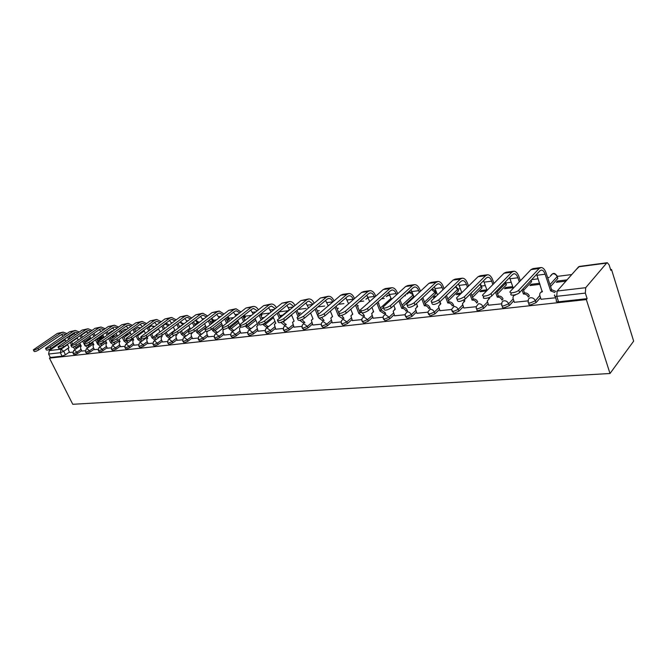 <?xml version="1.0" encoding="UTF-8"?>
<svg xmlns="http://www.w3.org/2000/svg" width="667" height="667" viewBox="0 0 667 667"><rect width="100%" height="100%" fill="white"/><g stroke="black" fill="none" stroke-linecap="round" stroke-linejoin="round"><path stroke-width="1" d="M528.739 302.885L528.956 303.535C528.322 304.519 528.964 304.952 530.899 304.827L535.976 302.676L535.343 300.775L530.257 302.935C528.322 303.06 527.68 302.635 528.314 301.651L528.297 301.201C528.014 299.266 528.814 298.107 530.699 297.724C532.875 297.69 534.425 298.708 535.343 300.775L539.811 295.448C539.495 293.463 540.303 292.263 542.238 291.854L542.438 291.629M502.234 305.845L502.476 306.52C501.892 307.454 502.501 307.862 504.31 307.737L509.288 305.628L508.646 303.768L503.66 305.886C501.851 306.011 501.242 305.603 501.834 304.677L501.809 303.935C501.642 302.159 502.409 301.109 504.127 300.775C506.228 300.742 507.729 301.742 508.646 303.768L513.198 298.908M476.722 308.688L476.972 309.396C476.438 310.28 477.013 310.664 478.706 310.547L483.592 308.471L482.95 306.653L478.056 308.729C476.363 308.846 475.788 308.462 476.33 307.587L476.321 306.578L478.539 303.71C480.565 303.685 482.033 304.669 482.95 306.653L487.494 301.951M452.134 311.431L454.044 313.248L458.838 311.214L458.187 309.43L453.393 311.464L451.751 310.388L451.776 309.129L453.893 306.537C455.853 306.512 457.279 307.479 458.187 309.43L462.723 304.877M428.422 314.065L430.265 315.858L434.967 313.857L434.317 312.106L429.615 314.099L428.064 313.09L428.114 311.597L430.14 309.255C432.024 309.246 433.417 310.188 434.317 312.106L438.844 307.695M405.553 316.617L407.329 318.367L411.948 316.408L411.297 314.691L406.67 316.65L405.202 315.699L405.286 313.999L407.212 311.889C409.038 311.873 410.397 312.806 411.297 314.691L415.808 310.405M383.467 319.076L385.184 320.794L389.728 318.868L389.069 317.175L384.525 319.109L383.133 318.217L383.267 316.325L385.084 314.424L389.069 317.175L393.563 313.015M362.131 321.452L363.798 323.136L368.259 321.244L367.6 319.585L363.14 321.477L361.814 320.644L361.989 318.593L363.715 316.875L367.6 319.585L372.078 315.533M341.512 323.745L343.13 325.404L347.515 323.545L346.857 321.911L342.471 323.778L341.212 322.995L341.429 320.785L343.055 319.243L346.857 321.911L351.309 317.967M321.569 325.963L323.136 327.597L327.447 325.763L326.797 324.162L322.486 325.996L321.286 325.263L321.544 322.928L323.078 321.536L326.797 324.162L331.224 320.318M302.276 328.106L303.802 329.715L308.037 327.914L307.387 326.338L303.143 328.139L302.001 327.455L302.309 325.012L303.752 323.753L307.387 326.338L311.797 322.586M283.592 330.19L285.076 331.766L289.245 329.99L288.594 328.447L284.425 330.215L283.333 329.573L283.683 327.038L285.042 325.896L288.594 328.447L292.98 324.779M265.499 332.199L266.942 333.75L271.044 332.008L270.393 330.49L266.291 332.233L265.249 331.632L265.633 329.006L266.917 327.972L270.393 330.49L274.754 326.905M247.957 334.15L249.366 335.676L253.41 333.959L252.76 332.466L248.716 334.184L247.732 333.617L248.149 330.924L249.35 329.99L252.76 332.466L257.095 328.956M230.957 336.043L232.333 337.544L236.31 335.86L235.659 334.384L231.682 336.076L230.74 335.543L231.191 332.8L232.324 331.941L235.659 334.384L239.97 330.949M214.466 337.877L215.808 339.361L219.718 337.694L219.076 336.243L215.158 337.911L214.257 337.41L214.741 334.617L215.808 333.833L219.076 336.243L223.362 332.875M198.458 339.653L199.766 341.112L203.627 339.478L202.976 338.044L199.116 339.686L198.257 339.228L198.774 336.385L199.775 335.676L202.976 338.044L207.237 334.751M182.916 341.387L184.192 342.821L187.994 341.204L187.352 339.795L183.55 341.412L182.733 340.979L183.267 338.111L184.217 337.46L187.352 339.795L191.587 336.568M167.817 343.063L169.076 344.48L172.82 342.888L172.178 341.496L168.434 343.096L167.642 342.688L168.201 339.795L169.093 339.195L172.178 341.496L176.38 338.327M153.152 344.697L154.377 346.09L158.071 344.522L157.429 343.155L153.735 344.722L152.985 344.347L153.568 341.429L154.41 340.879L157.429 343.155L161.606 340.045M138.894 346.281L140.095 347.657L143.73 346.106L143.097 344.764L139.453 346.306L138.736 345.956L139.336 343.021L140.128 342.513L143.097 344.764L147.24 341.704M125.021 347.824L126.196 349.175L129.79 347.649L129.156 346.323L125.563 347.849L124.879 347.515L125.496 344.572L126.246 344.105L129.156 346.323L133.275 343.322M111.531 349.316L112.681 350.659L116.225 349.149L115.591 347.84L112.056 349.35L111.397 349.041L112.023 346.09L112.731 345.656L115.591 347.84L119.685 344.897M98.399 350.784L99.533 352.101L103.026 350.617L102.393 349.325L98.908 350.809L98.274 350.517L98.916 347.565L99.583 347.165L102.393 349.325L106.462 346.423M85.618 352.201L86.727 353.502L90.17 352.034L89.545 350.767L86.101 352.234L85.501 351.959L86.151 349.008L86.785 348.633L89.545 350.767L93.58 347.916M73.17 353.585L74.254 354.869L77.655 353.427L77.03 352.168L73.637 353.618L73.053 353.352L73.72 350.408L74.32 350.067L77.03 352.168L81.04 349.366M68.234 348.157L63.715 351.276L60.355 352.71L48.599 354.044L50.342 357.487L49.433 358.112L586.343 299.583L610.013 373.503L633.65 341.129L611.514 269.476L610.588 269.593M571.777 274.537L557.354 276.38M549.274 277.405L547.649 277.614M538.169 278.823L531.632 279.656M511.264 282.258L505.853 282.95M485.359 285.559L481.466 286.051M460.413 288.736L457.937 289.053L447.807 298.966M436.376 291.804L435.251 291.946M405.419 295.748L404.235 295.898M384.234 298.449L381.482 298.799M363.748 301.067L359.538 301.601M343.914 303.593L338.344 304.302M324.704 306.045L317.867 306.912M306.103 308.412L298.074 309.438M288.044 310.714L278.939 311.881M269.676 313.056L261.431 314.107M251.317 315.399L244.939 316.216M233.542 317.667L228.923 318.251M216.325 319.86L213.357 320.235M199.633 321.986L198.232 322.169M95.473 335.268L94.889 335.343M49.433 358.112L72.761 404.285L610.013 373.503M611.514 269.476L610.814 270.318L609.138 264.916L607.345 262.715L606.637 263.09L585.709 287.685L585.334 293.096L556.745 296.34C554.677 296.482 553.994 296.031 554.686 294.997L554.677 294.856M586.343 299.583L587.11 298.666L585.334 293.096M90.345 337.485L84.484 341.562M80.399 344.397L75.938 347.499M69.435 352.009L65.458 354.777L63.715 351.276L61.047 349.2L67.575 344.714M74.446 333.475L69.151 337.052M65.124 339.795L49.291 350.575L61.047 349.2L60.355 352.71L62.106 356.203L65.458 354.777M48.599 354.044L49.291 350.575M102.418 337.577L100.825 337.777L101.159 338.461M100.825 337.777L99.516 338.694L101.109 338.494M81.883 351.067L85.318 350.75M115.249 335.985L113.407 336.21L113.757 336.935M113.407 336.21L112.098 337.143L113.932 336.91M94.431 349.65L98.091 349.308M128.414 334.35L126.321 334.609L126.663 335.343M126.321 334.609L125.004 335.543L127.097 335.284M107.32 348.199L111.222 347.832M139.703 333.25L139.92 333.708M120.552 346.707L124.712 346.315M134.15 345.173L138.578 344.756M148.132 343.597L152.826 343.146M162.506 341.979L167.492 341.496M177.289 340.312L182.583 339.795M192.505 338.594L198.124 338.044M208.171 336.827L214.124 336.243M224.304 335.009L230.615 334.384M240.929 333.133L247.615 332.466M258.062 331.199L265.149 330.49M275.738 329.206L283.242 328.456M293.972 327.147L301.918 326.355M312.806 325.029L321.202 324.179M332.249 322.828L341.137 321.936M352.351 320.569L361.756 319.61M373.128 318.217L383.083 317.209M394.631 315.791L405.161 314.724M434.684 296.306L435.042 297.274L433.467 297.474L434.684 296.306L436.268 296.106M416.892 313.282L428.022 312.148M461.531 292.971L457.52 293.463L457.879 294.455M457.52 293.463L456.311 294.647L460.322 294.155M439.945 310.68L451.726 309.48M486.86 289.82L481.165 290.529L481.524 291.537M481.165 290.529L479.973 291.729L486.602 290.912M463.848 307.987L476.305 306.712M512.748 286.602L505.669 287.485L506.028 288.511M505.669 287.485L504.494 288.703L513.106 287.644M488.636 305.186L501.792 303.835M539.653 283.267L531.082 284.325L531.432 285.376M531.082 284.325L529.932 285.568L540.003 284.317M514.365 302.284L528.231 300.859M567.058 279.857L557.445 281.057L557.795 282.124M557.445 281.057L556.32 282.308L565.949 281.115M541.087 299.266L555.603 297.774M557.445 277.33L557.804 278.447L550.575 286.477M540.528 297.624L535.976 302.676M531.266 280.64L531.624 281.699L523.587 290.312M513.84 300.759L509.288 305.628M506.045 283.825L506.386 284.834L497.607 293.947M488.136 303.768L483.592 308.471M481.707 286.91L481.849 288.077L472.569 297.407M463.365 306.662L458.838 311.214M458.229 289.878L458.312 291.037L448.441 300.692M439.486 309.438L434.967 313.857M435.551 292.746L435.584 293.905L425.154 303.835M416.45 312.123L411.948 316.408M413.823 296.456L402.676 306.837M394.214 314.699L389.728 318.868M383.05 307.82L380.965 309.705M372.728 317.192L368.259 321.244M361.122 311.447L359.988 312.464L356.678 304.102M351.959 319.593L347.515 323.545M331.874 321.911L327.447 325.763M312.439 324.154L308.037 327.914M293.63 326.321L289.245 329.99M291.596 315.066L283.483 321.761M275.404 328.422L271.044 332.008M273.453 317.709L265.741 323.962M257.737 330.448L253.41 333.959M261.714 314.766L261.097 316.066M255.861 320.243L248.533 326.096M240.612 332.416L236.31 335.86M245.223 316.858L243.922 318.651M238.803 322.678L231.816 328.172M224.004 334.325L219.718 337.694M229.198 318.893L227.264 321.135M222.253 325.021L215.583 330.19M207.879 336.176L203.627 339.478M213.64 320.86L211.089 323.528M206.195 327.272L199.817 332.158M192.221 337.969L187.994 341.204M188.052 331.374L184.492 334.059M177.013 339.711L172.82 342.888M172.269 333.917L169.593 335.91M162.239 341.404L158.071 344.522M156.82 336.443L155.103 337.71M147.874 343.046L143.73 346.106M141.813 338.869L141.012 339.461M133.9 344.647L129.79 347.649M128.097 340.579L127.297 341.154M120.31 346.198L116.225 349.149M115.658 341.587L113.94 342.805M107.087 347.715L103.026 350.617M116.025 333.317L109.988 338.011M105.745 341.012L100.942 344.414M94.205 349.183L90.17 352.034M103.11 335.559L97.065 339.811M92.905 342.73L88.277 345.973M81.657 350.617L77.655 353.427M89.928 339.128L88.569 339.295L88.853 339.878M88.569 339.295L87.26 340.203L88.619 340.037M69.651 352.443L72.87 352.151M378.914 303.227L378.472 303.285M358.379 305.778L357.387 305.903M338.502 308.254L337.01 308.437M319.268 310.639L317.292 310.889M300.634 312.956L298.207 313.257M282.55 315.199L279.731 315.549M264.157 317.484L261.831 317.775M245.781 319.768L244.481 319.927M155.836 330.94L155.136 331.024M141.938 332.666L140.212 332.883M278.789 313.315L278.706 312.615M587.11 298.666L558.546 301.792C556.478 301.926 555.786 301.467 556.478 300.433L555.119 296.298M50.342 357.487L62.106 356.203M138.894 333.833L140.629 333.617M153.827 331.991L154.519 331.899M262.189 318.609L262.856 318.534M280.09 316.4L281.257 316.258M298.574 314.124L299.341 314.024M62.581 332.241L57.37 333.417L33.35 349.841C33.834 350.375 35.368 349.892 37.952 348.399L38.719 349.917C36.135 351.409 34.601 351.893 34.117 351.351L33.475 350.075M67.384 344.33L69.026 347.649L68.334 347.991L68.484 350.1L69.685 352.51M72.52 343.847L71.394 341.579M69.852 338.461L68.793 336.326M74.554 346.481L76.563 348.424M75.396 349.241L72.795 347.098M67.609 337.135L68.668 339.27M70.218 342.388L71.352 344.689M64.766 339.069L65.833 341.212M61.406 334.617L63.207 336.093M38.719 349.917L61.681 334.434L63.365 333.85L65.591 334.475M66.925 333.567L63.19 332.158L60.939 332.941L37.952 348.399M74.896 330.574L69.585 331.774L45.523 348.357C45.998 348.924 47.565 348.441 50.2 346.915L50.975 348.457C48.341 349.983 46.782 350.458 46.29 349.892L45.648 348.616M79.782 343.138L81.291 346.198L80.557 346.565L80.707 348.691L81.916 351.134M113.865 325.304L108.229 326.563L85.059 342.696L83.867 340.303M82.299 337.102L81.191 334.851M87.244 345.156L88.986 347.015M87.811 347.84L85.168 345.623M80.007 335.668L81.116 337.919M82.683 341.12L84.967 345.764M77.089 337.669L78.197 339.928M73.67 333.008L75.513 334.601M50.975 348.457L73.995 332.791L75.679 332.208L77.997 332.9M79.323 331.991L75.504 330.49L73.245 331.282L50.2 346.915M87.535 328.864L82.124 330.082L58.021 346.84C58.504 347.432 60.097 346.957 62.781 345.398L63.565 346.957C60.872 348.516 59.288 348.991 58.796 348.399L58.154 347.115M92.513 341.921L93.88 344.714L93.105 345.114L93.255 347.24L94.464 349.716M97.941 341.612L96.673 339.011M95.073 335.726L93.914 333.333M100.192 343.788L101.743 345.564M100.559 346.398L97.649 344.272L98.424 343.722M92.73 334.159L93.889 336.552M95.489 339.837L97.649 344.272M89.737 336.235L90.904 338.628M86.268 331.366L88.152 333.066M63.565 346.957L86.635 331.115L88.319 330.524L90.737 331.291M92.054 330.382L88.144 328.781L85.885 329.573L62.781 345.398M100.517 327.105L94.997 328.347L70.869 345.281C71.352 345.906 72.97 345.423 75.721 343.83L76.505 345.406C73.754 347.007 72.136 347.49 71.644 346.857L71.01 345.573M105.594 340.695L106.803 343.197L105.986 343.622L106.136 345.756L107.354 348.266M113.657 344.922L110.68 342.738L111.856 341.896L109.838 337.694M108.204 334.317L106.987 331.791M111.856 341.896L112.398 341.896M113.382 342.338L114.832 344.08M105.803 332.625L107.02 335.151M108.654 338.536L110.68 342.738M102.726 334.776L103.952 337.302M99.2 329.673L101.126 331.516M76.505 345.406L99.616 329.381L101.309 328.789L103.819 329.64M105.128 328.731L101.134 327.03L98.866 327.83L75.721 343.83M85.059 342.696L84.075 343.672C84.567 344.33 86.21 343.847 89.019 342.213L89.803 343.822C87.002 345.456 85.351 345.94 84.859 345.273L84.225 343.989M119.034 339.453L120.077 341.629L119.226 342.088L119.368 344.23L120.585 346.773M127.105 343.405L124.054 341.154L125.238 340.303L123.362 336.368M121.694 332.883L120.419 330.207M125.238 340.303L128.289 342.555M119.235 331.049L120.51 333.725M122.169 337.21L124.054 341.154M116.075 333.283L117.359 335.968M112.49 327.939L114.457 329.923M89.803 343.822L112.965 327.614L114.657 327.005L117.259 327.947M118.559 327.038L114.474 325.221L112.206 326.03L89.019 342.213M127.58 323.453L121.836 324.729L97.657 342.021C98.149 342.713 99.833 342.229 102.693 340.562L103.485 342.188C100.625 343.864 98.941 344.347 98.449 343.638L97.824 342.363M132.85 338.202L133.717 340.02L132.816 340.512L132.958 342.663L134.192 345.248M140.937 341.854L137.811 339.536L138.994 338.678L137.26 335.017M135.568 331.424L134.234 328.589M138.994 338.678L142.113 340.987M133.041 329.448L134.375 332.283M136.076 335.868L137.811 339.536M129.798 331.757L131.149 334.601M126.155 326.155L128.147 328.297M103.485 342.188L126.68 325.788L128.372 325.179L131.074 326.213M132.358 325.304L128.189 323.37L125.913 324.179L102.693 340.562M141.679 321.544L135.818 322.845L111.631 340.312C112.131 341.054 113.84 340.57 116.767 338.853L117.567 340.512C114.632 342.221 112.923 342.705 112.431 341.963L111.814 340.679M147.065 336.935L147.74 338.369L146.79 338.903L146.932 341.045L148.166 343.672M155.153 340.253L151.951 337.869L153.135 337.002L151.559 333.642M149.833 329.94L148.433 326.938M153.135 337.002L156.328 339.378M147.24 327.805L148.641 330.807M150.375 334.509L151.951 337.869M143.905 330.207L145.323 333.225M140.195 324.329L142.229 326.638M117.567 340.512L140.779 323.912L142.48 323.295L145.281 324.445M146.557 323.528L142.296 321.461L140.02 322.278L116.767 338.853M156.186 319.576L150.2 320.91L126.021 338.561C126.513 339.345 128.264 338.853 131.257 337.102L132.058 338.778C129.065 340.537 127.314 341.02 126.813 340.228L126.205 338.953M161.672 335.618L162.156 336.668L161.156 337.244L161.306 339.386L162.54 342.054M169.777 338.619L166.492 336.151L167.675 335.276L166.275 332.258M164.507 328.439L163.04 325.246M167.675 335.276L170.952 337.727M161.848 326.121L163.323 329.315M165.091 333.133L166.492 336.151M154.644 322.444L156.712 324.946M158.421 328.623L159.905 331.824M132.058 338.778L155.286 321.978L156.995 321.361L159.897 322.628M161.164 321.711L156.803 319.493L154.519 320.327L131.257 337.102M171.119 317.559L165.007 318.918L140.837 336.752C141.329 337.577 143.113 337.093 146.181 335.293L146.982 337.002C143.914 338.803 142.129 339.286 141.637 338.452L141.037 337.177M176.663 334.2L176.988 334.917L175.938 335.551L176.08 337.685L177.322 340.387M184.817 336.935L181.449 334.392L182.633 333.5L181.424 330.857M179.623 326.905L178.072 323.52M182.633 333.5L186.001 336.035M176.88 324.404L178.431 327.797M180.24 331.741L181.449 334.392M169.501 320.519L171.619 323.212M173.362 327.013L174.921 330.407M146.982 337.002L170.218 319.993L171.928 319.368L174.937 320.769M176.188 319.843L171.736 317.475L169.451 318.317L146.181 335.293M186.485 315.483L180.24 316.858L156.095 334.884C156.587 335.759 158.404 335.276 161.547 333.433L162.356 335.168C159.213 337.01 157.395 337.494 156.903 336.61L156.311 335.343M192.063 332.683L192.263 333.116L191.146 333.8L191.296 335.926L192.538 338.669M200.308 335.201L196.848 332.575L198.032 331.674L197.023 329.44M195.173 325.354L193.547 321.752M205.569 325.888L198.024 331.649L201.484 334.3M192.354 322.653L193.989 326.255M195.84 330.34L196.848 332.575M184.809 318.534L186.96 321.436M188.744 325.363L190.378 328.981M162.356 335.168L185.593 317.951L187.302 317.317L190.412 318.859M191.654 317.934L187.102 315.399L184.826 316.241L161.547 333.433M202.318 313.34L195.94 314.749L171.828 332.958C172.319 333.892 174.17 333.408 177.397 331.516L178.197 333.275C174.987 335.168 173.128 335.651 172.636 334.717L172.053 333.458M207.887 331.057L206.803 332.016L206.953 334.125L208.204 336.91M216.258 333.433L212.706 330.707L213.89 329.79L213.09 328.006M211.206 323.778L209.496 319.952M213.89 329.79L217.434 332.508M208.304 320.852L210.022 324.687M211.906 328.923L212.706 330.707M200.567 316.492L202.76 319.626M204.586 323.687L206.311 327.53M178.197 333.275L201.434 315.841L203.135 315.199L206.353 316.908M207.587 315.983L202.935 313.257L200.659 314.107L177.397 331.516M218.634 311.13L212.106 312.565L188.044 330.974C188.536 331.958 190.429 331.474 193.73 329.531L194.547 331.324C191.246 333.267 189.345 333.75 188.853 332.758L188.286 331.507M224.137 329.265L222.928 330.173L223.086 332.266L224.337 335.092M232.691 331.607L229.039 328.781L230.223 327.856L229.656 326.572M227.722 322.186L225.921 318.101M230.223 327.856L233.867 330.674M224.737 319.018L226.538 323.111M228.473 327.48L229.039 328.781M216.8 314.39L219.043 317.775M220.91 321.978L222.72 326.08M194.547 331.324L217.75 313.673L219.451 313.023L222.786 314.916M224.004 313.982L219.251 311.047L216.975 311.914L193.73 329.531M235.451 308.863L228.781 310.322L204.777 328.923C205.261 329.965 207.204 329.49 210.589 327.489L211.406 329.306C208.021 331.307 206.078 331.782 205.594 330.732L205.036 329.498M240.695 326.997L239.545 328.289L239.703 330.348L240.962 333.217M249.633 329.731L245.881 326.797L247.057 325.855L246.74 325.121M244.756 320.577L242.863 316.216M247.057 325.855L250.809 328.789M241.679 317.15L243.58 321.511M245.498 325.913L245.881 326.797M233.533 312.231L235.835 315.883M237.735 320.235L239.795 324.946M239.87 325.121L240.612 326.822M211.406 329.306L234.576 311.431L236.268 310.78L239.711 312.865M240.92 311.931L236.068 308.779L233.792 309.646L210.589 327.489M252.801 306.512L245.973 308.004L222.053 326.805C222.528 327.914 224.512 327.439 227.989 325.388L228.806 327.23C225.329 329.29 223.353 329.756 222.861 328.648L222.319 327.43M255.094 318.467L258.062 325.354L256.67 326.346L258.104 331.291M267.108 327.805L263.24 324.746L264.315 323.57M262.331 318.951L260.338 314.299M264.415 323.795L268.276 326.855M259.155 315.241L261.156 319.893M263.015 324.22L263.24 324.746M250.792 310.013L253.152 313.949M228.806 327.23L251.926 309.121L253.618 308.471L257.179 310.772M258.371 309.83C257.045 307.545 255.394 306.42 253.41 306.428L251.142 307.312L227.989 325.388M270.702 304.094L263.707 305.611L239.887 324.621C240.362 325.788 242.388 325.321 245.965 323.212L246.782 325.087C243.205 327.197 241.179 327.664 240.704 326.488L240.178 325.288M273.011 316.675L275.813 323.262L274.329 324.354L275.779 329.298M280.474 317.309L278.372 312.331M282.85 321.644L286.301 324.854M285.134 325.821L281.149 322.636L281.782 322.119M277.197 313.29L279.306 318.267M268.593 307.729L271.019 311.981M246.782 325.087L269.835 306.737L271.527 306.078L275.188 308.629M276.38 307.679C275.046 305.228 273.362 304.01 271.311 304.01L269.051 304.894L245.965 323.212M289.186 301.592L282.024 303.143L258.312 322.353C258.779 323.595 260.855 323.128 264.532 320.96L265.349 322.87C261.681 325.046 259.605 325.504 259.13 324.262L258.621 323.07M291.504 314.849L294.122 321.102L292.555 322.303L294.014 327.247M299.208 315.658L296.99 310.33M302.059 319.585L304.894 322.786M304.577 322.019L303.418 322.995L299.8 320.318M295.823 311.297L298.041 316.633M286.977 305.369L289.461 309.972M265.349 322.87L288.319 304.277L290.003 303.61L293.78 306.445M294.964 305.478C293.63 302.843 291.904 301.526 289.795 301.509L287.535 302.401L264.532 320.96M308.271 299.008L300.934 300.6L277.364 320.01C277.822 321.327 279.948 320.869 283.733 318.634L284.551 320.577C280.774 322.811 278.648 323.27 278.181 321.953L277.689 320.785M310.614 313.006L313.031 318.876L311.372 320.202L312.84 325.121M312.623 318.934L312.881 318.509M318.568 314.007L316.233 308.287M321.661 317.517L324.104 320.66M323.745 319.793L322.595 320.785L318.943 318.026M315.066 309.271L317.45 315.091C317.901 316.55 320.135 316.1 324.145 313.74L324.971 315.758C320.96 318.126 318.734 318.568 318.284 317.083L317.825 315.966L318.276 317.1M305.953 302.951L308.521 307.921M284.551 320.577L307.42 301.742L309.096 301.067L312.981 304.202M314.157 303.227C312.831 300.392 311.072 298.958 308.879 298.924L306.637 299.833L283.733 318.634M328.006 296.34L320.485 297.966L297.065 317.584C297.524 318.976 299.691 318.526 303.593 316.233L304.41 318.209C300.525 320.51 298.349 320.96 297.891 319.56L297.415 318.417M330.365 311.139L332.566 316.575L330.815 318.034L332.291 322.928M332.091 316.65L332.399 316.158M338.611 312.423L336.11 306.211M333.984 300.934L333.959 300.859C332.633 297.841 330.857 296.306 328.606 296.256L326.371 297.174L303.593 316.233M341.729 315.349L343.947 318.467M343.555 317.492L342.404 318.501L338.452 315.883L339.27 315.166M304.41 318.209L327.155 299.116L328.831 298.432C330.49 298.474 331.816 299.608 332.791 301.843L332.825 301.918M334.951 307.204L338.452 315.883M325.571 300.45L328.214 305.828M348.407 293.58L342.921 294.322L340.695 295.239L317.459 315.074M350.792 309.255L352.76 314.19L350.9 315.816L352.393 320.669M352.201 314.29L352.576 313.732M354.494 298.583L354.335 298.191C353.018 295.122 351.242 293.555 349.008 293.497L346.782 294.422L324.145 313.74M362.181 312.94L364.032 315.116L362.89 316.133L358.846 313.473L359.988 312.464L361.105 312.498M364.032 315.116L364.457 316.208M324.971 315.758L347.574 296.398L349.233 295.714C350.884 295.756 352.201 296.915 353.185 299.191L353.335 299.583M355.528 305.111L358.846 313.473M345.848 297.882L348.583 303.702M369.518 290.729L363.815 291.496L361.606 292.421L338.578 312.473C339.011 314.032 341.296 313.598 345.439 311.164L346.256 313.215C342.129 315.649 339.837 316.083 339.403 314.516L338.961 313.432M371.928 307.354L373.637 311.731L371.677 313.532L373.17 318.326M372.995 311.856L373.445 311.231M381.065 309.963L385.209 312.656L384.084 313.69L379.932 310.989L381.065 309.963L377.956 301.959M375.713 296.181L375.421 295.431C374.104 292.304 372.336 290.712 370.118 290.645L367.909 291.571L345.439 311.164M385.209 312.656L385.684 313.874M346.256 313.215L368.693 293.588L370.343 292.896C371.986 292.946 373.303 294.13 374.279 296.448L374.571 297.19M376.822 302.976L379.932 310.989M366.817 295.231L369.651 301.542M391.371 287.769L385.443 288.569L383.25 289.511L360.463 309.771C360.88 311.422 363.232 310.997 367.5 308.488L368.326 310.58C364.057 313.09 361.714 313.515 361.281 311.856L360.864 310.797M393.813 305.453L395.248 309.18L393.18 311.181L394.672 315.908M394.505 309.33L395.039 308.638M402.885 307.37L403.093 307.345C404.894 307.329 406.245 308.254 407.128 310.113L406.011 311.164C405.119 309.296 403.777 308.371 401.976 308.387L402.885 307.37L399.992 299.791M397.682 293.722L397.249 292.58C395.931 289.395 394.172 287.76 391.963 287.694L389.778 288.628L367.5 308.488M407.128 310.113L407.645 311.481M368.326 310.58L390.562 290.679L392.196 289.978C393.83 290.037 395.139 291.246 396.115 293.605L396.548 294.756M398.866 300.825L401.759 308.412M388.527 292.496L391.479 299.358M414.015 284.709L407.845 285.543L405.669 286.485L383.15 306.978C383.567 308.721 385.976 308.304 390.378 305.719L391.204 307.854C386.802 310.438 384.392 310.855 383.975 309.096L383.575 308.071M416.5 303.56L417.617 306.545L415.441 308.763L416.933 313.398M416.775 306.728L417.4 305.953M425.479 304.694L425.696 304.669C427.555 304.644 428.939 305.586 429.831 307.479L428.723 308.538C427.83 306.645 426.455 305.703 424.587 305.728L425.479 304.694L422.828 297.599M420.443 291.221L419.851 289.62C418.534 286.376 416.792 284.709 414.599 284.626L412.431 285.576L390.378 305.719M429.831 307.479L430.398 309.004M391.204 307.854L413.215 287.669L414.832 286.96C416.458 287.018 417.75 288.252 418.726 290.662L419.326 292.263M421.711 298.649L424.37 305.753M411.014 289.686L414.082 297.14M437.477 281.532L431.057 282.399L428.906 283.358L406.695 304.069C407.095 305.911 409.571 305.503 414.124 302.843L414.941 305.019C410.397 307.679 407.921 308.087 407.512 306.236L407.137 305.244M440.012 301.676L440.795 303.81L438.511 306.27L439.995 310.797M439.845 304.035L440.562 303.177M448.883 301.918L449.116 301.893C451.042 301.868 452.451 302.818 453.352 304.744L452.259 305.828C451.359 303.894 449.95 302.935 448.024 302.96L448.883 301.918L446.498 295.389M444.047 288.669L443.272 286.56C441.963 283.25 440.228 281.549 438.061 281.457L435.918 282.408L414.124 302.843M453.352 304.744L453.977 306.453M414.941 305.019L436.702 284.542L438.302 283.825C439.903 283.9 441.195 285.159 442.163 287.61L442.938 289.728M445.406 296.456L447.79 302.985M434.317 286.785L437.519 294.906M461.822 278.239L455.127 279.148L453.001 280.107L431.132 301.05C431.524 302.993 434.075 302.601 438.778 299.858L439.595 302.076C434.892 304.819 432.349 305.211 431.949 303.26L431.599 302.301M464.365 299.691L464.824 300.984L462.431 303.693L463.89 308.104M463.748 301.242L464.582 300.3M473.153 299.033L473.395 299.008C475.388 298.983 476.838 299.95 477.739 301.918L476.672 303.01C475.763 301.042 474.312 300.067 472.319 300.1L473.153 299.033L471.069 293.18M468.526 286.076L467.567 283.383C466.266 280.007 464.54 278.264 462.398 278.164L460.28 279.131L438.778 299.858M439.595 302.076L461.064 281.299L462.64 280.582C464.232 280.657 465.508 281.949 466.475 284.45L467.442 287.152M469.985 294.264L472.078 300.125M458.471 283.808L461.831 292.671M487.093 274.821L480.115 275.771L478.014 276.738L456.528 297.907C456.912 299.967 459.53 299.583 464.399 296.757L465.216 299.024C460.355 301.851 457.729 302.226 457.345 300.167L457.012 299.25M489.503 297.34L489.753 298.041L487.252 301.042L488.678 305.319M488.544 298.357L489.378 297.399M498.341 296.048L498.582 296.023C500.65 295.99 502.143 296.973 503.051 298.983L501.993 300.092C501.084 298.082 499.591 297.09 497.524 297.123L498.341 296.048L496.573 290.979M493.947 283.442L492.771 280.082C491.479 276.638 489.77 274.862 487.66 274.746L485.568 275.721L464.399 296.757M465.216 299.024L486.351 277.939L487.911 277.214C489.47 277.297 490.737 278.614 491.696 281.166L492.871 284.534M495.506 292.079L497.282 297.157M483.542 280.732L487.077 290.428M513.34 271.277L506.053 272.261L503.994 273.237L482.933 294.647C480.573 297.182 488.736 296.073 491.045 293.53L491.854 295.84C489.553 298.391 481.399 299.491 483.75 296.948L483.433 296.073M515.524 294.689L515.374 295.022C513.607 295.373 512.823 296.465 513.031 298.291L514.407 302.418M514.274 295.364L514.524 294.947M524.487 292.946L524.737 292.921C526.888 292.88 528.414 293.88 529.323 295.931L528.289 297.057C527.38 295.006 525.846 293.997 523.703 294.039L524.487 292.946L523.078 288.803M520.352 280.782L518.951 276.655C517.667 273.145 515.975 271.327 513.898 271.202L511.839 272.178L491.045 293.53M491.854 295.84L512.615 274.445L514.149 273.712C515.691 273.803 516.942 275.154 517.9 277.755L519.301 281.891M522.028 289.912L523.445 294.072M509.571 277.572L513.298 288.202M540.62 267.584L533.016 268.609L530.99 269.601L510.405 291.254C507.862 293.897 516.466 292.805 518.776 290.17L519.576 292.53C517.284 295.173 508.679 296.256 511.214 293.597L510.93 292.763M536.627 274.329L542.238 291.854M540.995 292.271L542.238 291.02M554.852 292.538L550.634 290.862L551.651 289.728L546.156 273.095C544.881 269.51 543.213 267.65 541.17 267.509L539.153 268.501L518.776 290.17M551.651 289.728L555.903 291.446M519.576 292.53L539.92 270.81L541.421 270.068C542.938 270.177 544.172 271.552 545.122 274.212L550.634 290.862M541.129 299.408L539.895 295.714M606.637 263.09L578.639 266.792L557.162 291.037L585.709 287.685M71.586 341.963L77.28 338.052M81.374 335.234L86.201 331.916L85.284 332.041M557.745 278.514L557.145 276.663L549.958 284.609M531.516 281.816L531.015 280.315M506.236 285.001L505.628 283.225L496.982 292.154M481.849 288.077L481.232 286.326L471.944 295.639M458.312 291.037L457.695 289.328L455.328 286.852M435.584 293.905L434.967 292.221L424.52 302.134M413.623 296.673L412.998 295.022L402.043 305.169M391.087 298.332L380.332 308.071M360.347 309.963L359.346 310.847M261.364 315.85L260.48 314.616M255.236 318.793L246.873 325.446M244.839 317.934L244.222 316.508L243.305 317.225M238.177 321.244L230.098 327.589M228.789 319.952L228.172 318.551L226.638 319.735M221.627 323.612L213.824 329.648M213.19 321.919L212.573 320.535L210.472 322.144M197.824 323.362L197.415 322.469L194.772 324.462M189.97 328.081L182.816 333.475M182.775 324.554L179.523 326.697M174.821 330.198L168.042 335.251M156.086 335.193L153.652 336.985M141.212 337.544L139.636 338.686M126.647 339.878L125.988 340.353M102.751 335.826L102.359 335.026M99.641 332.541L95.014 335.593M183.2 323.312L182.683 324.345L179.948 322.128M197.916 321.427L197.415 322.469L195.373 320.393M213.04 319.493L212.573 320.535L211.08 318.743M228.606 317.5L228.172 318.551L227.172 317.142M244.631 315.449L244.222 316.508L243.672 315.591M261.331 313.507L260.597 314.09M413.207 294.806L409.104 292.371L407.312 294.014M434.992 291.087L434.967 292.221L431.424 289.511M457.679 288.186L457.929 289.061L455.803 286.393M481.165 285.184L481.232 286.326L479.848 284.425M505.503 282.074L505.628 283.225L505.094 282.199M556.92 275.513L557.145 276.663C556.27 274.654 554.761 273.678 552.626 273.745L550.15 276.446M112.815 331.074L111.989 330.932L107.921 333.717M126.188 329.69L124.821 329.265L121.169 331.782M139.845 328.347L137.994 327.555L134.792 329.781M153.827 327.038L151.526 325.796L148.791 327.705M168.134 325.771L165.424 323.995L163.182 325.563M368.184 297.782L365.891 299.183M390.053 295.656L387.952 295.114L386.26 296.632M558.546 301.792L556.745 296.34L557.162 291.037M576.038 269.735L579.373 266.416L607.162 262.731M85.618 331.807L86.785 331.657L86.201 331.916L87.769 332.558M57.37 333.417L60.939 332.941M69.585 331.774L73.245 331.282M97.774 344.255L98.424 343.797M82.124 330.082L85.885 329.573M110.805 342.721L111.981 341.879M94.997 328.347L98.866 327.83M124.187 341.145L125.371 340.295M108.229 326.563L112.206 326.03M140.887 341.746L142.063 340.879M137.944 339.52L139.128 338.661M121.836 324.729L125.913 324.179M155.086 340.112L156.261 339.236M152.084 337.852L153.268 336.985M135.818 322.845L140.02 322.278M169.685 338.419L170.869 337.535M166.633 336.135L167.817 335.259M150.2 320.91L154.519 320.327M171.452 322.845L172.261 322.736M184.709 336.693L185.885 335.793M181.591 334.375L182.775 333.483M165.007 318.918L169.451 318.317M186.693 320.86L187.952 320.694M200.175 334.909L201.351 334M196.998 332.558L198.182 331.657M180.24 316.858L184.826 316.241M202.401 318.818L204.135 318.593M216.1 333.066L217.275 332.149M212.856 330.69L214.04 329.773M195.94 314.749L200.659 314.107M218.576 316.708L220.819 316.416M232.508 331.174L233.683 330.248M229.198 328.764L230.382 327.839M212.106 312.565L216.975 311.914M235.251 314.541L238.027 314.182M249.416 329.223L250.592 328.281M246.04 326.772L247.215 325.838M228.781 310.322L233.792 309.646M252.434 312.306L255.794 311.864M266.858 327.214L268.026 326.263M263.407 324.729L264.582 323.778M245.973 308.004L251.142 307.312M270.177 309.997L274.129 309.48M284.842 325.137L286.01 324.17M281.324 322.611L282.074 321.994M263.707 305.611L269.051 304.894M288.478 307.612L293.08 307.012M282.024 303.143L287.535 302.401M307.379 305.152L312.673 304.469M300.934 300.6L306.637 299.833M326.913 302.61L332.791 301.843M338.644 315.858L339.336 315.258M320.485 297.966L326.371 297.174M347.098 299.983L353.185 299.191M359.046 313.448L360.188 312.439M340.695 295.239L346.782 294.422M367.984 297.265L374.279 296.448M380.14 310.964L381.274 309.938M361.606 292.421L367.909 291.571M389.595 294.455L396.115 293.605M401.976 308.387L403.093 307.345M383.25 289.511L389.778 288.628M411.973 291.546L418.726 290.662M424.587 305.728L425.696 304.669M405.669 286.485L412.431 285.576M435.167 288.528L442.163 287.61M448.024 302.96L449.116 301.893M428.906 283.358L435.918 282.408M459.213 285.393L466.475 284.45M472.319 300.1L473.395 299.008M453.001 280.107L460.28 279.131M484.167 282.149L491.696 281.166M497.524 297.123L498.582 296.023M478.014 276.738L485.568 275.721M510.072 278.773L517.9 277.755M523.703 294.039L524.737 292.921M503.994 273.237L511.839 272.178M536.985 275.271L545.122 274.212M550.9 290.829L551.917 289.695M530.99 269.601L539.153 268.501M99.975 332.308L99.275 332.6M74.179 350.092L80.899 345.406M84.976 342.571L90.837 338.494M183.508 324.012L180.315 321.861M198.524 322.828L195.965 319.943M213.807 321.252L211.781 318.209M229.381 319.31L227.906 316.575M245.414 317.3L244.38 315.032M261.914 315.241L261.231 313.59M278.914 313.123L278.531 312.206M435.859 293.588L435.243 291.913C434.742 290.037 433.592 289.119 431.782 289.17M458.546 290.77L457.929 289.061M482.041 287.852L480.298 283.975M506.386 284.834L505.411 281.866M531.624 281.699L531.124 280.207M557.804 278.447L557.203 276.597C555.144 272.495 552.86 272.378 550.333 276.246M113.432 330.64L111.773 330.982M86.643 348.658L93.463 343.872M97.615 340.945L103.66 336.702M126.938 329.156L124.596 329.315M99.441 347.19L106.361 342.288M110.597 339.278L116.833 334.859M140.662 327.764L137.769 327.605M112.59 345.681L119.61 340.654M123.929 337.56L130.365 332.95M154.644 326.446L151.284 325.855M126.105 344.13L133.225 338.978M137.627 335.784L144.272 330.982M168.918 325.196C167.992 323.703 166.742 323.32 165.174 324.054M139.995 342.538L147.215 337.252M151.709 333.959L158.571 328.939M154.277 340.904L160.714 336.135M168.976 339.211L174.554 335.034M184.1 337.477L189.553 333.333M199.675 335.693L205.578 331.149M215.724 333.85L222.745 328.372M232.258 331.949L240.137 325.721M249.308 329.998L257.295 323.578M266.9 327.981L275.004 321.361M280.348 317L289.336 309.663M368.059 297.465L365.95 299.133M389.728 294.806L386.335 296.573M412.548 293.063C410.572 291.429 408.854 291.721 407.404 293.93M62.915 333.909L63.365 333.85M75.229 332.266L75.679 332.208M87.869 330.582L88.319 330.524M100.859 328.848L101.309 328.789M114.199 327.072L114.657 327.005M127.922 325.238L128.372 325.179M142.021 323.353L142.48 323.295M156.537 321.419L156.995 321.361M171.469 319.426L171.928 319.368M186.843 317.375L187.302 317.317M202.676 315.266L203.135 315.199M218.993 313.09L219.451 313.023M235.818 310.839L236.268 310.78M253.168 308.529L253.618 308.471M271.069 306.136L271.527 306.078M289.553 303.677L290.003 303.61M308.646 301.125L309.096 301.067M328.381 298.491L328.831 298.432M348.783 295.773L349.233 295.714M369.893 292.955L370.343 292.896M391.754 290.037L392.196 289.978M414.399 287.018L414.832 286.96M437.869 283.884L438.302 283.825M462.214 280.64L462.64 280.582M487.485 277.264L487.911 277.214M513.732 273.762L514.149 273.712"/></g></svg>
